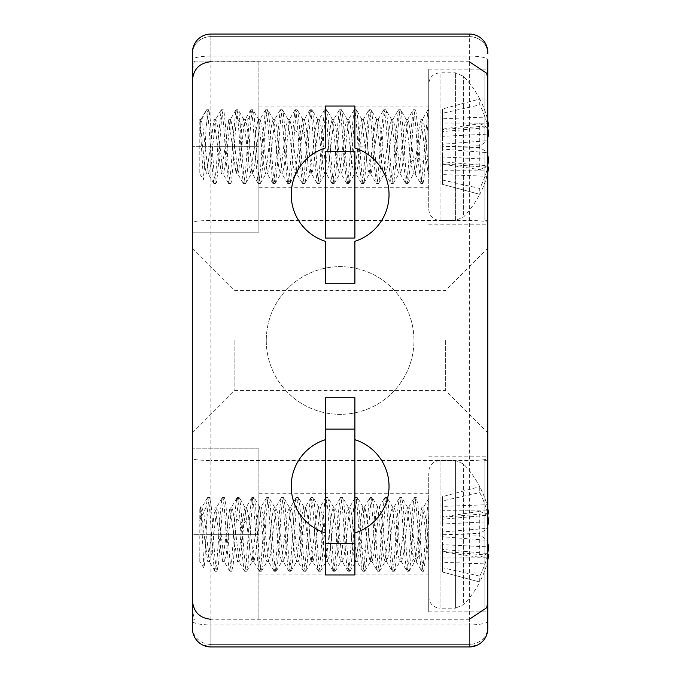 <?xml version="1.0" encoding="UTF-8"?>
<svg xmlns="http://www.w3.org/2000/svg" width="681" height="681" viewBox="0 0 681 681"><rect width="100%" height="100%" fill="white"/><g stroke="black" fill="none" stroke-linecap="round" stroke-linejoin="round"><path stroke-width="0.51" stroke-dasharray="3.4 2.55" d="M487.809 53.799A18.464 17.17 -0 0 0 469.345 36.629L210.897 36.629L469.345 36.629A18.464 17.17 180 0 1 487.809 53.799L487.809 52.514A18.464 18.464 0 0 0 469.345 34.05L469.345 460.492L210.897 460.492L210.897 34.05L210.897 61.741L210.897 34.05L469.345 34.05L210.897 34.05A18.464 18.464 0 0 0 192.434 52.514L192.434 80.205L192.434 70.892L194.357 61.128L192.434 61.128L192.434 146.662L192.434 70.892M476.198 645.631L469.345 644.371L469.345 646.95L476.198 645.631C483.604 642.209 487.468 636.497 487.809 628.486A18.464 18.464 0 0 1 469.345 646.95A18.464 18.464 0 0 0 487.809 628.486L487.809 222.415C486.634 221.265 480.48 220.627 469.345 220.508L210.897 220.508C199.763 220.627 193.608 221.265 192.434 222.415L192.434 621.149A18.464 3.78 180 0 0 210.897 624.92L210.897 460.492C199.763 460.373 193.608 459.735 192.434 458.585M266.28 340.5A73.846 73.846 0 0 0 377.044 404.454A73.846 73.846 0 0 0 377.044 276.546A73.846 73.846 0 0 0 266.28 340.5A73.846 73.846 0 0 0 377.044 404.454A73.846 73.846 0 0 0 377.044 276.546A73.846 73.846 0 0 0 266.28 340.5M487.809 607.971L487.809 460.705L487.809 607.971L487.809 460.705L487.809 607.971L484.114 607.971L484.114 460.705L487.809 460.705L484.114 460.705L484.114 607.971L487.809 607.971M487.809 141.12L487.809 73.029L487.809 141.12L487.809 73.029L487.809 141.12L484.114 141.12L487.809 141.12L484.114 141.12L484.114 73.029L484.114 141.12L487.809 141.12M487.809 222.415L487.809 59.851A18.464 3.78 180 0 0 469.345 56.08L210.897 56.08A18.464 3.78 180 0 0 192.434 59.851L192.434 222.415M487.809 152.203L487.809 220.295L487.809 152.203L487.809 220.295L487.809 152.203L484.114 152.203L484.114 220.295L487.809 220.295L484.114 220.295L484.114 152.203L487.809 152.203M487.809 146.662L487.809 69.121L487.809 146.662M487.809 534.338L487.809 611.878L487.809 534.338M487.809 340.5L487.809 432.801L487.809 340.5M192.434 534.338L192.434 448.805L192.434 619.872L194.357 619.872L192.434 610.108L192.434 534.338L258.891 534.338L258.891 493.725L258.891 619.872L258.891 448.805L258.891 534.338L192.434 534.338M192.434 610.108L192.434 628.486A18.464 18.464 0 0 0 210.897 646.95L210.897 644.371L204.045 645.631L210.897 646.95L210.897 624.92L469.345 624.92L469.345 646.95L210.897 646.95L469.345 646.95A18.464 18.464 0 0 0 487.809 628.486A18.464 18.464 0 0 1 469.345 646.95M192.434 232.195L192.434 146.662L192.434 232.195L258.891 232.195L258.891 106.049L258.891 232.195L192.434 232.195M194.357 61.128L258.891 61.128L258.891 146.662L258.891 61.128L192.434 61.128L192.434 53.799A18.464 17.17 180 0 1 210.897 36.629A18.464 17.17 0 0 0 192.434 53.799M192.434 340.5L192.434 432.801L192.434 340.5M325.348 532.976L325.348 439.705A48.921 48.921 0 0 0 325.348 532.976L325.348 574.951L354.886 574.951L354.886 532.976A48.921 48.921 0 0 0 354.886 439.705L354.886 429.115L325.348 429.115M325.348 543.566L354.886 543.566L354.886 532.976M469.345 644.371L210.897 644.371L210.897 619.259L210.897 644.371L469.345 644.371L469.345 619.259L469.345 644.371A18.464 17.17 0 0 0 487.809 627.201M354.886 241.295A48.921 48.921 0 0 0 354.886 148.024L354.886 106.049L325.348 106.049L325.348 148.024A48.921 48.921 0 0 0 325.348 241.295L325.348 283.27L354.886 283.27L354.886 241.295M354.886 439.705L354.886 397.73L325.348 397.73L325.348 439.705M192.434 52.514A18.464 18.464 0 0 1 210.897 34.05A18.464 18.464 0 0 0 192.434 52.514A18.464 18.464 0 0 1 210.897 34.05A18.464 18.464 0 0 0 192.434 52.514M210.897 646.95A18.464 18.464 0 0 1 192.434 628.486C192.774 636.497 196.639 642.209 204.045 645.631M469.345 34.05A18.464 18.464 0 0 1 487.809 52.514A18.464 18.464 0 0 0 469.345 34.05A18.464 18.464 0 0 1 487.809 52.514A18.464 18.464 0 0 0 469.345 34.05M487.809 621.149A18.464 3.78 0 0 1 469.345 624.92L469.345 460.492C480.48 460.373 486.634 459.735 487.809 458.585M484.114 73.029L487.809 73.029L484.114 73.029L484.114 141.12L484.114 73.029M484.114 152.203L484.114 220.295L484.114 152.203M484.114 607.971L484.114 460.705L484.114 607.971M428.732 146.662L428.732 69.121L428.732 146.662M428.732 534.338L428.732 611.878L428.732 534.338M258.891 146.662L192.434 146.662L258.891 146.662M194.357 619.872L192.434 619.872M258.891 448.805L192.434 448.805L258.891 448.805M445.348 340.5L445.348 390.341L445.348 340.5M234.894 340.5L234.894 390.341L234.894 340.5M354.886 238.044L325.348 238.044L325.348 151.276L354.886 151.276L354.886 238.044M354.886 543.566L354.886 429.115M428.732 595.058L428.732 473.618L428.732 595.058M428.732 515.142L426.246 552.427L423.752 571.248L423.182 570.184C421.956 562.668 420.722 547.762 419.496 525.485L417.93 505.276L416.372 497.445L415.802 498.492C414.567 506.009 413.341 520.914 412.107 543.191L410.524 563.613L408.983 571.257L408.421 570.184C407.187 562.668 405.953 547.762 404.727 525.485L403.161 505.276L401.603 497.445L401.032 498.492C399.807 506.009 398.572 520.914 397.338 543.191L395.78 563.4L394.222 571.231L393.652 570.184C392.418 562.668 391.183 547.762 389.958 525.485L388.391 505.276L386.834 497.445L386.263 498.492C385.037 506.009 383.803 520.914 382.569 543.191L381.011 563.4L379.453 571.231L378.883 570.184C377.649 562.668 376.423 547.762 375.188 525.485L373.631 505.276L372.064 497.445L371.494 498.492C370.268 506.009 369.034 520.914 367.8 543.191L366.242 563.4L364.684 571.231L364.114 570.184C362.879 562.668 361.654 547.762 360.419 525.485L358.861 505.276L357.295 497.445L356.725 498.492C355.499 506.009 354.265 520.914 353.039 543.191L351.209 565.766L349.915 571.24L349.344 570.184C348.11 562.668 346.884 547.762 345.65 525.485L344.092 505.276L342.526 497.445L341.956 498.492C340.73 506.009 339.496 520.914 338.27 543.191L336.703 563.4L335.146 571.231L334.575 570.184C333.341 562.668 332.115 547.762 330.881 525.485L329.323 505.276L327.757 497.445L327.186 498.492C325.961 506.009 324.726 520.914 323.501 543.191L321.934 563.4L320.376 571.231L319.806 570.184C318.572 562.668 317.346 547.762 316.112 525.485L314.554 505.276L312.988 497.445L312.417 498.492C311.191 506.009 309.957 520.914 308.731 543.191L307.165 563.4L305.607 571.231L305.037 570.184C303.803 562.668 302.577 547.762 301.342 525.485L299.785 505.276L298.218 497.445L297.657 498.492C296.601 504.161 295.545 516.326 294.49 534.994L292.396 563.4L290.838 571.231L290.268 570.184C289.033 562.668 287.808 547.762 286.573 525.485L285.016 505.276L283.449 497.445L282.887 498.492C281.653 506.009 280.419 520.914 279.193 543.191L277.627 563.4L276.069 571.231L275.499 570.184C274.273 562.668 273.038 547.762 271.804 525.485L270.246 505.276L268.689 497.445L268.118 498.492C266.884 506.009 265.65 520.914 264.424 543.191L262.857 563.4L261.3 571.231L260.729 570.184C259.504 562.668 258.269 547.762 257.035 525.485L255.477 505.276L253.919 497.445L253.349 498.492C252.115 506.009 250.889 520.914 249.655 543.191L248.097 563.4L246.531 571.231L245.96 570.184C244.734 562.668 243.5 547.762 242.266 525.485L240.708 505.276L239.15 497.445L238.58 498.492L236.469 518.913L233.328 563.4L231.761 571.231L231.191 570.184C229.965 562.668 228.731 547.762 227.505 525.485L225.939 505.276L224.381 497.445L223.811 498.492C222.576 506.009 221.351 520.914 220.116 543.191L218.558 563.4L216.992 571.231L216.422 570.184C215.196 562.668 213.962 547.762 212.736 525.485L211.17 505.276L209.612 497.445L209.041 498.492C208.028 503.761 207.015 515.236 206.011 532.925L206.011 507.336L207.518 497.649L209.331 505.276L210.897 525.485C212.123 547.762 213.357 562.668 214.583 570.184L215.153 571.231L216.72 563.4L218.278 543.191C219.512 520.914 220.738 506.009 221.972 498.492L222.542 497.445L224.1 505.276L225.666 525.485C226.892 547.762 228.126 562.668 229.352 570.184L229.923 571.231L231.489 563.4L233.047 543.191C234.281 520.914 235.507 506.009 236.741 498.492L237.311 497.445L238.869 505.276L240.436 525.485C241.661 547.762 242.896 562.668 244.121 570.184L244.692 571.231L246.258 563.4L249.399 518.913L251.51 498.492L252.081 497.445L253.638 505.276L255.205 525.485C256.431 547.762 257.665 562.668 258.891 570.184L259.461 571.231L261.027 563.4L262.585 543.191C263.819 520.914 265.045 506.009 266.28 498.492L266.85 497.445L268.408 505.276L269.965 525.485C271.2 547.762 272.434 562.668 273.66 570.184L274.23 571.231L275.796 563.4L277.354 543.191C278.589 520.914 279.814 506.009 281.049 498.492L281.619 497.445L283.177 505.276L284.735 525.485C285.969 547.762 287.203 562.668 288.429 570.184L288.999 571.231L290.557 563.4L292.123 543.191C293.349 520.914 294.584 506.009 295.818 498.492L296.38 497.445L297.946 505.276L299.504 525.485C300.738 547.762 301.964 562.668 303.198 570.184L303.769 571.231L305.326 563.4L307.42 534.994C308.476 516.326 309.532 504.161 310.587 498.492L311.149 497.445L312.715 505.276L314.273 525.485C315.507 547.762 316.733 562.668 317.967 570.184L318.538 571.231L320.096 563.4L321.662 543.191C322.888 520.914 324.122 506.009 325.348 498.492L325.918 497.445L327.484 505.276L329.042 525.485C330.276 547.762 331.502 562.668 332.737 570.184L333.307 571.231L334.865 563.4L336.431 543.191C337.657 520.914 338.891 506.009 340.117 498.492L340.687 497.445L342.254 505.276L343.811 525.485C345.046 547.762 346.271 562.668 347.506 570.184L348.076 571.231L349.634 563.4L351.2 543.191C352.426 520.914 353.66 506.009 354.886 498.492L355.456 497.445L357.023 505.276L358.581 525.485C359.815 547.762 361.041 562.668 362.275 570.184L362.845 571.24L364.139 565.766L365.969 543.191C367.195 520.914 368.43 506.009 369.655 498.492L370.226 497.445L371.792 505.276L373.35 525.485C374.584 547.762 375.81 562.668 377.044 570.184L377.615 571.231L379.172 563.4L380.739 543.191C381.964 520.914 383.199 506.009 384.425 498.492L384.995 497.445L386.561 505.276L388.119 525.485C389.353 547.762 390.579 562.668 391.813 570.184L392.384 571.231L393.941 563.4L395.499 543.191C396.734 520.914 397.968 506.009 399.194 498.492L399.764 497.445L401.322 505.276L402.888 525.485C404.114 547.762 405.348 562.668 406.583 570.184L407.153 571.231L408.711 563.4L410.268 543.191C411.503 520.914 412.737 506.009 413.963 498.492L414.533 497.445L416.091 505.276L417.657 525.485C418.883 547.762 420.117 562.668 421.352 570.184L421.914 571.257L423.454 563.613C425.216 546.69 426.978 504.161 428.732 498.492L423.412 507.311L426.246 520.931L428.732 548.503L428.732 560.872L428.732 498.492L428.732 548.503M416.372 561.663L410.754 514.317L408.992 507.013L403.365 554.36L401.603 561.663L395.984 514.317L394.222 507.013L388.596 554.36L386.834 561.663L381.215 514.317L379.453 507.013L373.826 554.36L372.073 561.663L366.446 514.317L364.684 507.013L359.9 546.63L357.304 561.663L351.677 514.317L349.915 507.013L344.288 554.36L342.534 561.663L336.908 514.317L335.146 507.013L329.519 554.36L327.765 561.663L322.139 514.317L320.376 507.013L314.75 554.36L312.996 561.663L307.369 514.317L305.607 507.013L300.049 553.832L298.227 561.663L292.6 514.317L290.838 507.013L285.22 554.36L283.458 561.663L277.831 514.317L276.069 507.013L270.451 554.36L268.689 561.663L263.062 514.317L261.3 507.013L255.681 554.36L253.919 561.663L248.293 514.317L246.539 507.013L243.858 522.923L241.5 549.082L239.15 561.663L233.523 514.317L231.77 507.013L226.143 554.36L224.381 561.663L218.754 514.317L217.001 507.013L211.374 554.36L209.612 561.663L203.985 514.317L201.882 507.319L199.814 520.173L199.814 507.805L200.384 507.013L207.765 561.663L215.153 507.013L222.534 561.663L229.923 507.013L237.303 561.663L239.661 549.082L242.01 522.923L245.032 507.311L250.31 554.36L252.072 561.663L257.699 514.317L259.461 507.013L265.079 554.36L266.841 561.663L272.468 514.317L274.23 507.013L279.848 554.36L281.611 561.663L287.237 514.317L288.999 507.013L294.618 554.36L296.38 561.663L300.032 534.823L301.896 515.194L303.76 507.013L309.387 554.36L311.149 561.663L316.776 514.317L318.529 507.013L324.156 554.36L325.918 561.663L331.545 514.317L333.298 507.013L338.925 554.36L340.687 561.663L346.314 514.317L348.068 507.013L353.694 554.36L355.456 561.663L358.053 546.63L360.445 520.012L362.837 507.013L368.464 554.36L370.226 561.663L375.852 514.317L377.606 507.013L383.233 554.36L384.995 561.663L390.613 514.317L392.375 507.013L398.002 554.36L399.764 561.663L405.382 514.317L407.144 507.013L412.771 554.36L414.533 561.663L416.372 561.663L417.913 556.002L423.412 507.311M428.732 560.872L423.616 513.891L421.914 507.013L418.994 525.545L416.065 556.002L410.524 563.613M414.533 561.663L416.065 556.002M463.633 602.574L463.633 464.05L463.633 602.574M487.809 560.131A101.648 81.558 -171.6 0 1 486.949 563.953A102.482 99.111 -160 0 1 479.747 582.008L479.747 576.126A102.482 99.111 -20 0 0 486.949 557.773A101.648 100.124 -149.7 0 0 487.809 553.032M487.809 543.208A101.648 60.013 -173.8 0 0 486.949 540.305A102.482 24.482 -174.9 0 0 479.747 535.198L479.747 511.388A102.482 24.482 -5.1 0 1 486.949 515.27A101.648 15.144 -5.1 0 0 487.809 514.478M487.809 508.554A101.648 81.558 -8.4 0 0 486.949 504.723A102.482 99.111 -20 0 0 479.747 486.668L479.747 492.55A102.482 99.111 -160 0 1 486.949 510.912A101.648 100.124 -30.3 0 1 487.809 515.645M487.809 525.468A101.648 60.013 -6.2 0 1 486.949 528.371A102.482 24.482 -5.1 0 1 479.747 533.478L479.747 557.288A102.482 24.482 -174.9 0 0 486.949 553.406A101.648 15.144 -174.9 0 1 487.809 554.198M479.747 576.126L442.582 567.733L442.582 572.057L479.747 582.008A102.567 102.567 0 0 1 463.633 604.626L455.402 608.184L455.402 460.492L455.402 608.184L440.028 608.184L440.028 460.492L440.028 608.184C433.167 607.512 429.405 603.749 428.732 596.888M442.582 572.057L442.582 562.268L486.949 563.953M442.582 562.268L442.582 551.457L487.809 555.126M442.582 551.457L442.582 549.448L486.949 553.406M442.582 549.448L442.582 551.865L479.747 557.288M442.582 551.865L442.582 534.372L479.747 533.478M442.582 534.372L442.582 531.955L486.949 528.371M442.582 531.955L442.582 524.004L487.809 521.791M442.582 524.004L442.582 510.724L486.949 510.912M442.582 510.724L442.582 500.944L479.747 492.55M442.582 500.944L442.582 496.619L479.747 486.668A102.567 102.567 0 0 0 463.633 464.05L455.402 460.492L440.028 460.492C433.167 461.165 429.405 464.936 428.732 471.797M442.582 496.619L442.582 506.409L486.949 504.723M442.582 506.409L442.582 517.22L488.566 513.491M442.582 517.22L442.582 519.228L486.949 515.27M442.582 519.228L442.582 516.811L479.747 511.388M442.582 516.811L442.582 534.304L479.747 535.198M442.582 534.304L442.582 536.722L486.949 540.305M442.582 536.722L442.582 544.681L488.566 546.928M442.582 544.681L442.582 557.952L486.949 557.773M442.582 557.952L442.582 567.733M206.011 507.336L199.814 520.173L199.814 561.663L204.011 568.167L205.032 558.429L206.011 532.925M199.814 561.663L200.12 506.562L201.167 514.845L204.011 568.167M428.732 207.382L428.732 85.942L428.732 207.382M428.732 110.816L428.732 173.178L428.732 109.743L428.732 110.816L427.906 109.973L423.454 162.087L421.352 182.508L420.781 183.555L422.62 183.581L421.054 175.724L419.496 155.515C418.262 133.238 417.036 118.332 415.802 110.816L415.231 109.769L413.673 117.6L410.524 162.087L408.421 182.508L407.851 183.555L406.285 175.724L404.727 155.515C403.492 133.238 402.267 118.332 401.032 110.816L400.462 109.769L398.904 117.6L397.338 137.809C396.112 160.086 394.878 174.991 393.652 182.508L393.082 183.555L391.515 175.724L389.958 155.515C388.723 133.238 387.498 118.332 386.263 110.816L385.693 109.769L384.135 117.6L382.569 137.809C381.343 160.086 380.109 174.991 378.883 182.508L378.313 183.555L376.746 175.724L375.188 155.515C373.954 133.238 372.728 118.332 371.494 110.816L370.924 109.769L369.366 117.6L367.8 137.809C366.574 160.086 365.339 174.991 364.114 182.508L363.543 183.555L361.977 175.724L360.419 155.515C359.185 133.238 357.959 118.332 356.725 110.816L356.154 109.769L354.597 117.6L352.511 146.006C351.456 164.674 350.4 176.839 349.344 182.508L348.774 183.555L347.208 175.724L345.65 155.515C344.416 133.238 343.19 118.332 341.956 110.816L341.385 109.769L339.828 117.6L338.27 137.809C337.035 160.086 335.801 174.991 334.575 182.508L334.005 183.555L332.447 175.724L330.881 155.515C329.655 133.238 328.421 118.332 327.186 110.816L326.625 109.769L325.058 117.6L323.501 137.809C322.266 160.086 321.032 174.991 319.806 182.508L319.236 183.555L317.678 175.724L316.112 155.515C314.886 133.238 313.652 118.332 312.417 110.816L311.855 109.769L310.289 117.6L308.731 137.809C307.497 160.086 306.271 174.991 305.037 182.508L304.467 183.555L302.909 175.724L301.342 155.515C300.117 133.238 298.882 118.332 297.657 110.816L297.086 109.76L295.784 115.234L293.962 137.809C292.728 160.086 291.502 174.991 290.268 182.508L289.697 183.555L288.14 175.724L286.573 155.515C285.348 133.238 284.113 118.332 282.887 110.816L282.317 109.769L280.751 117.6L279.193 137.809C277.959 160.086 276.733 174.991 275.499 182.508L274.928 183.555L273.37 175.724L271.804 155.515C270.578 133.238 269.344 118.332 268.118 110.816L267.548 109.769L265.982 117.6L264.424 137.809C263.189 160.086 261.964 174.991 260.729 182.508L260.159 183.555L258.601 175.724L257.035 155.515C255.809 133.238 254.575 118.332 253.349 110.816L252.779 109.769L251.212 117.6L249.655 137.809C248.42 160.086 247.194 174.991 245.96 182.508L245.39 183.555L243.832 175.724L242.266 155.515C241.04 133.238 239.806 118.332 238.58 110.816L238.01 109.743L236.469 117.387L234.885 137.809C233.651 160.086 232.425 174.991 231.191 182.508L230.621 183.555L229.063 175.724L227.505 155.515C226.271 133.238 225.036 118.332 223.811 110.816L223.24 109.769L221.683 117.6L220.116 137.809C218.882 160.086 217.656 174.991 216.422 182.508L215.851 183.555L214.294 175.724L212.736 155.515C211.502 133.238 210.267 118.332 209.041 110.816L208.471 109.752L206.011 128.232L206.011 111.037L206.632 109.743L207.203 110.816C208.437 118.332 209.663 133.238 210.897 155.515L213.757 183.325L214.583 182.508C215.817 174.991 217.052 160.086 218.278 137.809L221.146 109.999L221.972 110.816C223.198 118.332 224.432 133.238 225.666 155.515L228.527 183.325L229.352 182.508C230.587 174.991 231.821 160.086 233.047 137.809L235.915 109.999L236.741 110.816C237.967 118.332 239.201 133.238 240.436 155.515L243.296 183.325L244.121 182.508C245.356 174.991 246.582 160.086 247.816 137.809L249.399 117.387L250.685 109.964L251.51 110.816C252.736 118.332 253.97 133.238 255.205 155.515L258.065 183.325L258.891 182.508C260.125 174.991 261.351 160.086 262.585 137.809L265.454 109.999L266.28 110.816C267.505 118.332 268.74 133.238 269.965 155.515L272.834 183.325L273.66 182.508C274.894 174.991 276.12 160.086 277.354 137.809L280.214 109.999L281.049 110.816C282.274 118.332 283.509 133.238 284.735 155.515L287.603 183.325L288.429 182.508C289.663 174.991 290.889 160.086 292.123 137.809L294.984 109.999L295.818 110.816C297.044 118.332 298.278 133.238 299.504 155.515L302.373 183.325L303.198 182.508C304.433 174.991 305.658 160.086 306.893 137.809L309.753 109.981L310.587 110.816C311.813 118.332 313.047 133.238 314.273 155.515L317.142 183.325L317.967 182.508C319.202 174.991 320.428 160.086 321.662 137.809L324.522 109.999L325.348 110.816C326.582 118.332 327.816 133.238 329.042 155.515L331.911 183.325L332.737 182.508C333.971 174.991 335.197 160.086 336.431 137.809L339.291 109.999L340.117 110.816C341.351 118.332 342.586 133.238 343.811 155.515L346.68 183.325L347.506 182.508C348.732 174.991 349.966 160.086 351.2 137.809L354.06 109.999L354.886 110.816C356.12 118.332 357.355 133.238 358.581 155.515L361.449 183.325L362.275 182.508C363.331 176.839 364.386 164.674 365.442 146.006L368.83 109.999L369.655 110.816C370.89 118.332 372.115 133.238 373.35 155.515L376.218 183.325L377.044 182.508C378.27 174.991 379.504 160.086 380.739 137.809L383.599 109.999L384.425 110.816C385.659 118.332 386.885 133.238 388.119 155.515L390.988 183.325L391.813 182.508C393.039 174.991 394.273 160.086 395.499 137.809L398.368 109.999L399.194 110.816C400.428 118.332 401.654 133.238 402.888 155.515L405.748 183.325L406.583 182.508C407.808 174.991 409.043 160.086 410.268 137.809L413.137 109.999L413.963 110.816C415.197 118.332 416.423 133.238 417.657 155.515L420.781 183.555M428.162 173.987L428.732 173.987L428.732 173.178L428.162 173.987L420.773 119.337L418.423 131.918L416.065 158.077L413.393 173.987L415.24 173.987L409.613 126.64L407.851 119.337L402.224 166.683L400.471 173.987L394.844 126.64L393.082 119.337L387.455 166.683L385.701 173.987L380.075 126.64L378.313 119.337L372.686 166.683L370.932 173.987L365.305 126.64L363.543 119.337L359.9 146.177L358.027 165.806L356.163 173.987L350.536 126.64L348.774 119.337L343.156 166.683L341.394 173.987L335.767 126.64L334.005 119.337L328.387 166.683L326.625 173.987L320.998 126.64L319.244 119.337L313.618 166.683L311.855 173.987L306.229 126.64L304.475 119.337L301.879 134.37L299.478 160.988L297.086 173.987L291.459 126.64L289.706 119.337L284.079 166.683L282.317 173.987L276.69 126.64L274.937 119.337L269.31 166.683L267.548 173.987L261.921 126.64L260.168 119.337L254.541 166.683L252.779 173.987L247.16 126.64L245.398 119.337L243.858 124.998L240.938 155.455L238.01 173.987L232.391 126.64L230.629 119.337L225.002 166.683L223.24 173.987L217.622 126.64L215.86 119.337L210.233 166.683L208.471 173.987L202.853 126.64L201.091 119.337L199.814 123.244L199.814 119.337L203.415 179.554L204.743 163.244L206.011 128.232M415.24 173.987L417.913 158.077L422.62 119.337L424.152 124.912L428.732 170.071M428.732 114.987C426.885 129.816 425.038 176.558 423.182 182.508L422.62 183.555M206.011 111.037L199.814 123.244L199.814 173.987L199.814 120.145L204.93 167.126L206.632 173.987L214.013 119.337L221.402 173.987L228.782 119.337L236.171 173.987L239.091 155.455L242.01 124.998L236.469 117.387L242.01 124.998L243.551 119.337L243.9 119.635L249.178 166.683L250.931 173.987L256.558 126.64L258.32 119.337L263.947 166.683L265.701 173.987L271.327 126.64L273.09 119.337L278.716 166.683L280.47 173.987L286.097 126.64L287.859 119.337L293.485 166.683L295.239 173.987L300.032 134.37L302.628 119.337L308.255 166.683L310.008 173.987L315.635 126.64L317.397 119.337L323.015 166.683L324.777 173.987L330.404 126.64L332.166 119.337L337.785 166.683L339.547 173.987L345.173 126.64L346.935 119.337L352.554 166.683L354.316 173.987L358.053 146.177L359.874 127.168L361.696 119.337L367.323 166.683L369.085 173.987L374.712 126.64L376.465 119.337L382.092 166.683L383.854 173.987L389.481 126.64L391.584 119.635L396.861 166.683L398.623 173.987L404.25 126.64L406.004 119.337L411.63 166.683L413.393 173.987M463.633 214.898L463.633 76.374L463.633 214.898M487.809 165.355A101.648 100.124 -149.7 0 1 486.949 170.088A102.482 99.111 -20 0 1 479.747 188.45L479.747 194.332A102.482 99.111 -160 0 0 486.949 176.277A101.648 81.558 -171.6 0 0 487.809 172.446M487.809 166.522A101.648 15.144 -174.9 0 0 486.949 165.73A102.482 24.482 -174.9 0 1 479.747 169.612L479.747 145.802A102.482 24.482 -5.1 0 0 486.949 140.695A101.648 60.013 -6.2 0 0 487.809 137.792M487.809 127.968A101.648 100.124 -30.3 0 0 486.949 123.227A102.482 99.111 -160 0 0 479.747 104.874L479.747 98.992A102.482 99.111 -20 0 1 486.949 117.047A101.648 81.558 -8.4 0 1 487.809 120.869M487.809 126.802A101.648 15.144 -5.1 0 1 486.949 127.594A102.482 24.482 -5.1 0 0 479.747 123.712L479.747 147.522A102.482 24.482 -174.9 0 1 486.949 152.629A101.648 60.013 -173.8 0 1 487.809 155.532M428.732 209.203C429.405 216.064 433.167 219.835 440.028 220.508L440.028 72.816L440.028 220.508L455.402 220.508L455.402 72.816L455.402 220.508L463.633 216.95A102.567 102.567 0 0 0 479.747 194.332L442.582 184.381L442.582 180.056L479.747 188.45M442.582 180.056L442.582 170.276L486.949 170.088M442.582 170.276L442.582 156.996L487.809 159.209M442.582 156.996L442.582 149.045L486.949 152.629M442.582 149.045L442.582 146.628L479.747 147.522M442.582 146.628L442.582 129.135L479.747 123.712M442.582 129.135L442.582 131.552L486.949 127.594M442.582 131.552L442.582 129.543L487.809 125.874M442.582 129.543L442.582 118.732L486.949 117.047M442.582 118.732L442.582 108.943L479.747 98.992A102.567 102.567 0 0 0 463.633 76.374L455.402 72.816L440.028 72.816C433.167 73.488 429.405 77.251 428.732 84.112M442.582 108.943L442.582 113.267L479.747 104.874M442.582 113.267L442.582 123.048L486.949 123.227M442.582 123.048L442.582 136.319L488.566 134.072M442.582 136.319L442.582 144.278L486.949 140.695M442.582 144.278L442.582 146.696L479.747 145.802M442.582 146.696L442.582 164.189L479.747 169.612M442.582 164.189L442.582 161.772L486.949 165.73M442.582 161.772L442.582 163.78L488.566 167.509M442.582 163.78L442.582 174.591L486.949 176.277M442.582 174.591L442.582 184.381M192.434 627.201A18.464 17.17 180 0 0 210.897 644.371M417.913 556.002L423.454 563.613M359.9 546.63L365.442 550.946M352.511 550.946L358.053 546.63M301.879 534.823L307.42 534.994M294.49 534.994L300.032 534.823M243.858 522.923L249.399 518.913M236.469 518.913L242.01 522.923M417.913 158.077L423.454 162.087M410.524 162.087L416.065 158.077M359.9 146.177L365.442 146.006M352.511 146.006L358.053 146.177M301.879 134.37L307.42 130.054M294.49 130.054L300.032 134.37M243.858 124.998L249.399 117.387M469.345 61.741L210.897 61.741M469.345 619.259L210.897 619.259M486.353 73.029L487.809 80.205M486.353 607.971L487.809 600.795M428.732 224.194L487.809 224.194M428.732 69.121L487.809 69.121M428.732 611.878L487.809 611.878M428.732 456.806L487.809 456.806M258.891 187.275L428.732 187.275M258.891 106.049L428.732 106.049M258.891 574.951L428.732 574.951M258.891 493.725L428.732 493.725M192.434 432.801L234.894 390.341L445.348 390.341L487.809 432.801M192.434 248.199L234.894 290.659L445.348 290.659L487.809 248.199M423.761 507.013L421.914 507.013M215.153 571.257L216.992 571.257M229.923 571.257L231.761 571.257M244.692 571.257L246.531 571.257M259.461 571.257L261.3 571.257M274.23 571.257L276.069 571.257M288.999 571.257L290.838 571.257M303.769 571.257L305.607 571.257M318.538 571.257L320.376 571.257M333.307 571.257L335.146 571.257M348.076 571.257L349.915 571.257M362.845 571.257L364.684 571.257M377.615 571.257L379.453 571.257M392.384 571.257L394.222 571.257M407.153 571.257L408.983 571.257M421.914 571.257L423.752 571.257M207.773 497.419L209.612 497.419M222.542 497.419L224.381 497.419M237.311 497.419L239.15 497.419M252.081 497.419L253.919 497.419M266.85 497.419L268.689 497.419M281.619 497.419L283.449 497.419M296.38 497.419L298.218 497.419M311.149 497.419L312.988 497.419M325.918 497.419L327.757 497.419M340.687 497.419L342.526 497.419M355.456 497.419L357.295 497.419M370.226 497.419L372.064 497.419M384.995 497.419L386.834 497.419M399.764 497.419L401.603 497.419M414.533 497.419L416.372 497.419M416.031 561.365L421.658 571.036M408.643 507.311L414.269 497.649M401.262 561.365L406.889 571.027M393.873 507.311L399.5 497.649M386.493 561.365L392.12 571.027M379.104 507.311L384.731 497.649M371.724 561.365L377.351 571.027M364.335 507.319L369.962 497.649M363.186 507.319L357.551 497.641M364.939 571.036L370.575 561.365M377.955 507.319L372.32 497.641M379.709 571.036L385.335 561.365M392.724 507.311L387.089 497.641M394.478 571.036L400.105 561.365M407.493 507.311L401.858 497.641M409.247 571.036L414.874 561.365M362.837 507.013L364.684 507.013M370.226 561.663L372.073 561.663M377.606 507.013L379.453 507.013M384.995 561.663L386.834 561.663M392.375 507.013L394.222 507.013M399.764 561.663L401.603 561.663M407.144 507.013L408.992 507.013M310.894 497.649L305.267 507.311M318.274 571.027L312.647 561.365M325.654 497.649L320.027 507.311M333.043 571.027L327.416 561.365M340.423 497.649L334.797 507.311M347.812 571.027L342.185 561.365M355.193 497.649L349.566 507.319M362.581 571.036L356.955 561.365M304.109 507.319L298.482 497.641M305.863 571.036L311.498 561.365M318.878 507.311L313.251 497.641M320.632 571.036L326.267 561.365M333.647 507.311L328.012 497.641M335.401 571.036L341.036 561.365M348.417 507.311L342.781 497.641M350.17 571.036L355.805 561.365M251.817 497.649L246.19 507.311M259.197 571.027L253.57 561.365M266.586 497.649L260.959 507.311M273.966 571.027L268.34 561.365M281.355 497.649L275.728 507.319M288.735 571.027L283.109 561.365M296.124 497.649L290.498 507.319M303.505 571.027L297.878 561.365M303.76 507.013L305.607 507.013M311.149 561.663L312.996 561.663M318.529 507.013L320.376 507.013M325.918 561.663L327.765 561.663M333.298 507.013L335.146 507.013M340.687 561.663L342.534 561.663M348.068 507.013L349.915 507.013M355.456 561.663L357.304 561.663M245.032 507.311L239.406 497.641M246.786 571.036L252.421 561.365M259.801 507.311L254.175 497.641M261.555 571.036L267.19 561.365M274.571 507.311L268.944 497.641M276.324 571.036L281.96 561.365M289.34 507.319L283.713 497.641M291.093 571.036L296.729 561.365M444.055 572.449L479.747 582.017M444.055 496.228L479.747 486.668M207.509 497.649L201.882 507.319M214.89 571.027L209.263 561.365M222.278 497.649L216.652 507.311M229.659 571.027L224.032 561.365M237.048 497.649L231.421 507.311M244.428 571.027L238.801 561.365M244.692 507.013L246.539 507.013M252.072 561.663L253.919 561.663M259.461 507.013L261.3 507.013M266.841 561.663L268.689 561.663M274.23 507.013L276.069 507.013M281.611 561.663L283.458 561.663M288.999 507.013L290.838 507.013M296.38 561.663L298.227 561.663M200.384 507.013L202.231 507.013M207.765 561.663L209.612 561.663M215.153 507.013L217.001 507.013M222.534 561.663L224.381 561.663M229.923 507.013L231.77 507.013M237.303 561.663L239.15 561.663M199.814 507.013L200.112 506.562M422.62 119.337L420.773 119.337M427.898 109.964L422.271 119.635M214.021 183.581L215.851 183.581M228.782 183.581L230.621 183.581M243.551 183.581L245.39 183.581M258.32 183.581L260.159 183.581M273.09 183.581L274.928 183.581M287.859 183.581L289.697 183.581M302.628 183.581L304.467 183.581M317.397 183.581L319.236 183.581M332.166 183.581L334.005 183.581M346.935 183.581L348.774 183.581M361.705 183.581L363.543 183.581M376.474 183.581L378.313 183.581M391.243 183.581L393.082 183.581M406.012 183.581L407.851 183.581M206.632 109.743L208.471 109.743M221.402 109.743L223.24 109.743M236.171 109.743L238.01 109.743M250.94 109.743L252.779 109.743M265.709 109.743L267.548 109.743M280.478 109.743L282.317 109.743M295.248 109.743L297.086 109.743M310.017 109.743L311.855 109.743M324.786 109.743L326.625 109.743M339.555 109.743L341.385 109.743M354.316 109.743L356.154 109.743M369.085 109.743L370.924 109.743M383.854 109.743L385.693 109.743M398.623 109.743L400.462 109.743M413.393 109.743L415.231 109.743M428.162 109.743L428.732 109.743M414.891 173.689L420.509 183.334M407.502 119.635L413.12 109.99M400.122 173.689L405.74 183.334M392.733 119.635L398.351 109.99M385.352 173.689L390.971 183.334M377.964 119.635L383.582 109.99M370.583 173.681L376.201 183.334M363.194 119.635L368.813 109.99M362.045 119.635L356.418 109.964M363.799 183.359L369.434 173.681M376.814 119.635L371.188 109.964M378.568 183.359L384.203 173.681M391.584 119.635L385.957 109.964M393.337 183.359L398.972 173.689M406.353 119.635L400.717 109.964M408.106 183.359L413.742 173.689M361.696 119.337L363.543 119.337M369.085 173.987L370.932 173.987M376.465 119.337L378.313 119.337M383.854 173.987L385.701 173.987M391.234 119.337L393.082 119.337M398.623 173.987L400.471 173.987M406.004 119.337L407.851 119.337M309.744 109.973L304.126 119.635M317.125 183.334L311.506 173.689M324.505 109.99L318.895 119.635M331.894 183.334L326.276 173.689M339.274 109.99L333.664 119.635M346.663 183.334L341.045 173.689M354.043 109.99L348.434 119.635M361.432 183.334L355.814 173.681M302.977 119.635L297.342 109.964M304.722 183.359L310.357 173.681M317.746 119.635L312.111 109.964M319.491 183.359L325.126 173.689M332.507 119.635L326.88 109.964M334.26 183.359L339.896 173.689M347.276 119.635L341.649 109.964M349.03 183.359L354.665 173.689M250.685 109.964L245.049 119.635M258.048 183.334L252.438 173.689M265.437 109.99L259.819 119.635M272.817 183.334L267.199 173.689M280.206 109.99L274.588 119.635M287.586 183.334L281.968 173.681M294.975 109.99L289.357 119.635M302.355 183.334L296.737 173.681M302.628 119.337L304.475 119.337M310.008 173.987L311.855 173.987M317.397 119.337L319.244 119.337M324.777 173.987L326.625 173.987M332.166 119.337L334.005 119.337M339.547 173.987L341.394 173.987M346.935 119.337L348.774 119.337M354.316 173.987L356.163 173.987M243.9 119.635L238.265 109.964M245.654 183.359L251.28 173.689M258.669 119.635L253.034 109.964M260.423 183.359L266.05 173.689M273.439 119.635L267.803 109.964M275.184 183.359L280.819 173.689M288.208 119.635L282.572 109.964M289.953 183.359L295.588 173.681M444.055 184.772L479.747 194.332M444.055 108.551L479.747 98.983M213.74 183.334L208.131 173.681M221.129 109.99L215.511 119.635M228.51 183.334L222.9 173.689M235.898 109.99L230.28 119.635M243.279 183.334L237.669 173.689M200.742 119.635L206.377 109.964M243.551 119.337L245.398 119.337M250.931 173.987L252.779 173.987M258.32 119.337L260.168 119.337M265.701 173.987L267.548 173.987M273.09 119.337L274.937 119.337M280.47 173.987L282.317 173.987M287.859 119.337L289.706 119.337M295.239 173.987L297.086 173.987M206.632 173.987L208.471 173.987M214.013 119.337L215.86 119.337M221.402 173.987L223.24 173.987M228.782 119.337L230.629 119.337M236.171 173.987L238.01 173.987M199.814 119.337L201.091 119.337M199.814 173.987L203.406 179.554"/><path stroke-width="1.02" d="M487.809 59.851L487.809 628.486A18.464 18.464 0 0 1 469.345 646.95L210.897 646.95A18.464 18.464 0 0 1 192.434 628.486L192.434 619.872M469.345 34.05L210.897 34.05L469.345 34.05A18.464 18.464 0 0 1 487.809 52.514L487.809 53.799M192.434 53.799L192.434 621.149M210.897 34.05A18.464 18.464 0 0 0 192.434 52.514L192.434 59.851M325.348 543.566L325.348 574.951L354.886 574.951L354.886 543.566L325.348 543.566L325.348 397.73L354.886 397.73L354.886 543.566M325.348 439.705A48.921 48.921 0 0 0 325.348 532.976M354.886 532.976A48.921 48.921 0 0 0 354.886 439.705M354.886 148.024L354.886 106.049L325.348 106.049L325.348 148.024A48.921 48.921 0 0 0 325.348 241.295L325.348 283.27L354.886 283.27L354.886 241.295A48.921 48.921 0 0 0 354.886 148.024M469.345 646.95L210.897 646.95M325.348 151.276L325.348 238.044L354.886 238.044L354.886 151.276L325.348 151.276M354.886 429.115L325.348 429.115M487.809 553.032A101.648 100.124 -149.7 0 0 488.566 546.928A101.648 60.013 -173.8 0 0 487.809 543.208M487.809 514.478A101.648 15.144 -5.1 0 0 488.566 513.491A101.648 81.558 -8.4 0 0 487.809 508.554M487.809 515.645A101.648 100.124 -30.3 0 1 488.566 521.748A101.648 60.013 -6.2 0 1 487.809 525.468M487.809 554.198A101.648 15.144 -174.9 0 1 488.566 555.185A101.648 81.558 -171.6 0 1 487.809 560.131M487.809 555.126L488.566 555.185M487.809 521.791L488.566 521.748M487.809 172.446A101.648 81.558 -171.6 0 0 488.566 167.509A101.648 15.144 -174.9 0 0 487.809 166.522M487.809 137.792A101.648 60.013 -6.2 0 0 488.566 134.072A101.648 100.124 -30.3 0 0 487.809 127.968M487.809 120.869A101.648 81.558 -8.4 0 1 488.566 125.815A101.648 15.144 -5.1 0 1 487.809 126.802M487.809 155.532A101.648 60.013 -173.8 0 1 488.566 159.252A101.648 100.124 -149.7 0 1 487.809 165.355M487.809 159.209L488.566 159.252M487.809 125.874L488.566 125.815M210.897 61.741C199.686 62.831 193.532 68.985 192.434 80.205M210.897 619.259C199.686 618.169 193.532 612.015 192.434 600.795M469.345 61.741L486.353 73.029M469.345 619.259L486.353 607.971"/></g></svg>
